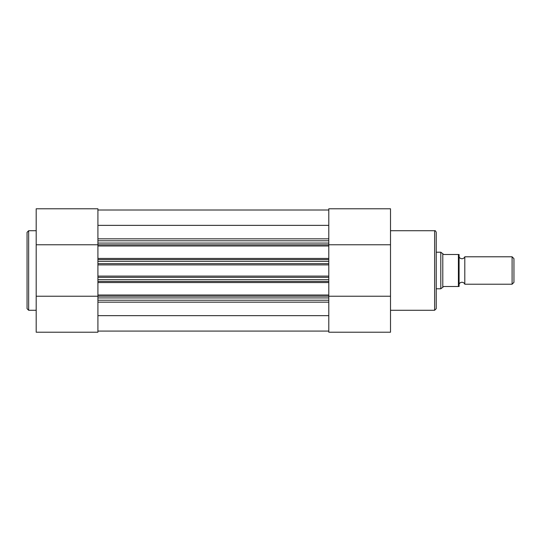 <?xml version="1.0" encoding="UTF-8"?>
<svg xmlns="http://www.w3.org/2000/svg" width="541" height="541" viewBox="0 0 541 541"><rect width="100%" height="100%" fill="white"/><g stroke="black" fill="none" stroke-linecap="round" stroke-linejoin="round"><path stroke-width="0.81" d="M97.914 277.357L328.793 277.357L328.793 279.643L97.914 279.643L97.914 261.357L328.793 261.357L328.793 263.643L97.914 263.643M97.914 276.093L328.793 276.093L328.793 263.643M97.914 296.157L97.914 295.014L328.793 295.014L328.793 296.157L97.914 296.157L97.914 332.221L36.193 332.221L36.193 208.779L97.914 208.779L97.914 240.786L328.793 240.786L328.793 261.357M328.793 296.157L328.793 300.214L97.914 300.214M97.914 315.646L328.793 315.646M97.914 331.078L328.793 331.078M328.793 295.014L328.793 282.558L97.914 282.558L97.914 281.415L328.793 281.415L328.793 282.558M97.914 295.014L97.914 282.558M97.914 279.643L97.914 281.415M328.793 279.643L328.793 281.415M328.793 276.093L328.793 277.357M328.793 259.585L97.914 259.585L97.914 261.357M328.793 245.986L97.914 245.986L97.914 258.442L328.793 258.442M328.793 243.071L97.914 243.071L97.914 244.843L328.793 244.843M97.914 225.367L328.793 225.367M97.914 210.009L328.793 210.009L97.914 210.009M97.914 259.585L97.914 258.442M97.914 245.986L97.914 244.843M97.914 243.071L97.914 240.786M36.193 332.221L97.914 332.221M27.05 270.5L27.05 232.326L28.653 230.723L28.653 310.277L27.05 308.674L27.05 270.5M97.914 244.775L36.193 244.775M97.914 296.225L36.193 296.225M436.229 232.326L436.229 308.674L434.626 310.277L434.626 230.723C435.18 230.439 435.715 230.973 436.229 232.326M328.793 300.214L328.793 332.221L390.507 332.221L390.507 208.779L328.793 208.779L328.793 240.786M328.793 244.775L390.507 244.775M328.793 296.225L390.507 296.225M464.8 256.786A3.07 3.07 0 0 1 459.086 256.786L459.086 284.214A3.07 3.07 0 0 1 464.8 284.214L512.097 284.214L512.097 256.786L464.8 256.786L464.8 284.214M512.097 256.786L513.95 258.639L513.95 282.361L512.097 284.214M436.229 252.214L440.8 252.214L440.8 288.786L436.229 288.786M459.086 254.5L458.403 254.5L459.086 254.5L459.086 286.5L458.403 286.5L459.086 286.5M440.8 252.214L443.776 254.5L458.403 254.5L458.403 286.5L443.776 286.5L440.8 288.786M442.795 254.108L442.795 286.892M328.793 302.169L97.914 302.169M97.914 264.907L328.793 264.907M328.793 297.929L97.914 297.929M97.914 238.831L328.793 238.831M36.193 230.723L28.653 230.723M36.193 310.277L28.653 310.277M390.507 230.723L434.626 230.723M390.507 310.277L434.626 310.277M328.793 208.779L390.507 208.779"/></g></svg>
